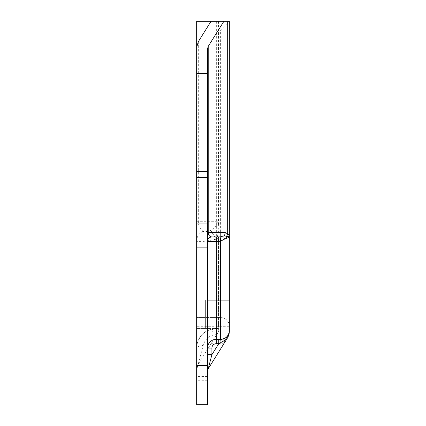 <?xml version="1.0" encoding="UTF-8"?>
<svg xmlns="http://www.w3.org/2000/svg" width="426" height="426" viewBox="0 0 426 426"><rect width="100%" height="100%" fill="white"/><g stroke="black" fill="none" stroke-linecap="round" stroke-linejoin="round"><path stroke-width="0.32" stroke-dasharray="2.13 1.6" d="M229.337 235.754L229.337 21.3L196.663 21.3L196.663 300.138L196.663 73.581M196.663 30.012L220.625 30.012L220.625 300.138L229.337 300.138L229.337 326.279A8.712 8.712 0 0 0 220.625 317.562L196.663 317.562L196.663 328.457L196.663 326.279L229.337 326.279L229.337 331.865A10.89 10.89 0 0 1 227.681 337.642L208.218 368.788L207.553 371.094L207.553 395.988L207.553 376.382L207.553 395.988L196.663 395.988L196.663 348.106A19.607 19.607 0 0 1 216.27 328.499L205.375 328.457L205.375 300.138L205.375 328.457L196.663 328.457L216.648 328.457A2.178 2.178 0 0 1 218.495 331.79L198.319 364.07L218.495 331.79C219.039 330.028 218.655 328.952 217.335 328.568A2.178 2.178 0 0 0 216.648 328.457L218.447 328.457L218.447 236.962L216.648 236.962L217.335 236.962L218.256 232.734L218.826 227.175L218.495 224.204L217.351 221.712C217.212 225.306 215.013 228.219 210.742 230.439C206.945 231.744 204.432 232.037 203.202 231.323C200.082 229.172 198.452 225.972 198.319 221.712L198.319 41.668M229.337 326.279C228.81 320.996 225.908 318.089 220.625 317.562L196.663 317.562L196.663 326.279M207.553 404.7L207.553 395.988L196.663 395.988L196.663 376.382L196.663 404.7L207.553 404.7M218.756 236.962L211.908 236.962A4.356 4.356 0 0 0 207.553 241.318L207.553 371.094M211.908 236.962A4.356 4.356 0 0 0 207.553 241.318L207.553 48.692M207.553 365.487L207.553 385.093L207.553 365.487M196.663 47.44L196.663 348.106L197.265 343.287L198.266 340.337L201.109 335.672L203.575 333.164L206.312 331.215L210.87 329.255L218.447 328.51L218.447 236.962L217.335 236.962M196.663 365.487L196.663 385.093L196.663 365.487M207.553 247.852L196.663 247.852M218.495 21.3L211.046 21.3L218.495 21.3L218.495 224.204M196.663 300.138L216.27 300.138L216.27 239.167A25.688 21.785 180 0 0 218.447 237.623M220.625 30.012L229.337 21.3M203.202 231.323A10.89 10.48 180 0 0 196.663 240.93C197.914 242.266 204.448 241.68 216.27 239.167L210.742 230.439M207.553 171.609L196.663 171.609M207.553 395.988L196.663 395.988L207.553 395.988M225.445 337.893L224.475 338.452M228.895 333.377L228.048 335.193L226.334 337.216L228.895 333.377M221.861 339.261L220.625 339.346M211.046 343.702L223.89 343.702M218.447 328.51L217.335 328.568M217.351 333.617L210.742 335.938C206.945 337.887 204.432 341.04 203.202 345.385L196.663 369.848A10.89 10.89 0 0 1 198.319 364.07A10.89 10.89 0 0 0 196.663 369.848M210.742 335.938A10.89 5.826 90 0 1 216.27 328.499L216.27 300.138L218.447 300.138L205.375 300.138L220.625 300.138L220.625 317.562M197.291 343.297L196.663 348.106A10.89 2.966 180 0 1 203.202 345.385M216.648 21.3L216.648 236.962M217.351 221.712L196.663 221.712M207.553 376.717L196.663 376.717M207.553 380.737L196.663 380.737M218.826 21.3L218.826 227.175M207.553 345.885L196.663 345.885M207.553 385.093L196.663 385.093M216.27 328.499L206.328 331.242M201.115 335.677L202.712 333.941M207.553 376.382L196.663 376.382"/><path stroke-width="0.64" d="M207.553 73.581L196.663 73.581L196.663 21.3L223.89 21.3L208.218 46.381L207.553 48.692L207.553 247.852L196.663 247.852L196.663 404.7L207.553 404.7L207.553 247.852M207.553 223.89L196.663 223.89L196.663 247.852M196.663 223.89L196.663 47.44L198.319 41.668L211.046 21.3M207.553 171.609L196.663 171.609M223.89 21.3L229.337 21.3L229.337 330.635L228.895 333.377M207.553 354.656L211.908 354.656L211.908 348.063A4.356 4.356 0 0 1 216.27 343.702L218.756 343.702L211.908 354.656L208.218 368.788L227.681 337.642L229.007 334.543L229.337 330.635A8.712 8.712 0 0 1 220.625 339.346L216.27 339.346L220.625 339.346L220.625 241.175A10.277 8.712 0 0 1 218.756 241.318L216.27 241.318L216.27 300.138L229.337 300.138L229.337 235.754A4.356 3.168 180 0 1 229.188 236.579L229.135 237.41L224.475 239.135L220.625 241.175L219.954 236.888L223.954 235.871L229.188 236.579A4.356 4.201 52.2 0 0 229.135 237.41M211.908 348.063L207.553 348.063A8.712 8.712 0 0 1 216.27 339.346A8.712 8.712 0 0 0 207.553 348.063A8.712 8.712 0 0 1 216.27 339.346L216.27 300.138L207.553 300.138M219.954 236.888L211.908 236.962A4.356 4.356 0 0 0 207.553 241.318L216.27 241.318L216.27 236.962M208.218 46.381L208.218 232.607L225.2 232.607L227.681 233.746L229.337 235.754L229.337 236.877M225.2 232.607A4.356 3.696 90 0 1 223.954 235.871A4.356 1.747 -117.4 0 0 224.475 239.135M207.553 232.607L208.218 232.607C208.442 235.248 209.672 236.702 211.908 236.962M227.681 21.3L227.681 233.746A4.356 3.488 123.3 0 1 226.589 236.095A4.356 2.838 -98.6 0 0 226.334 238.443M218.756 236.962L218.756 241.318M227.681 337.642A4.356 1.432 -148 0 1 226.589 337.919A4.356 0.495 49.1 0 1 226.334 337.216L225.445 337.893M225.2 341.615L223.954 340.832A4.356 1.837 63.8 0 1 224.475 338.452L221.861 339.261M218.756 339.346L218.756 343.702L223.954 340.832L226.589 337.919L229.188 332.647L229.337 330.635M229.012 334.437L229.337 331.865A4.356 2.987 180 0 1 229.188 332.647A4.356 0.714 -167.7 0 1 229.135 332.498M208.218 368.788A4.356 4.356 0 0 0 207.553 371.094A4.356 4.356 0 0 1 208.218 368.788M219.954 343.287A4.356 0.676 90 0 1 220.625 339.346M207.553 365.487L196.663 365.487M207.553 177.642L196.663 177.642M216.27 343.702L216.27 339.346M229.337 331.865L229.337 330.714"/></g></svg>
